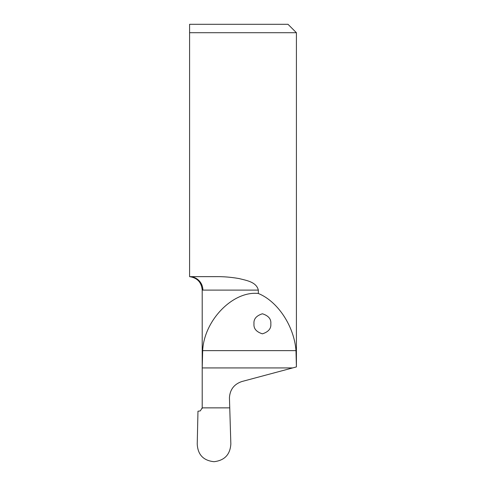 <?xml version="1.0" encoding="UTF-8"?>
<svg xmlns="http://www.w3.org/2000/svg" width="486" height="486" viewBox="0 0 486 486"><rect width="100%" height="100%" fill="white"/><g stroke="black" fill="none" stroke-linecap="round" stroke-linejoin="round"><path stroke-width="0.73" d="M253.99 323.804C253.516 319.065 256.316 315.724 262.404 313.78C268.491 315.724 271.291 319.065 270.817 323.804C271.291 328.542 268.491 331.889 262.404 333.827C256.316 331.889 253.516 328.542 253.99 323.804M296.405 366.924L241.888 381.528C234.124 384.165 229.975 389.572 229.441 397.755L230.844 443.937C230.188 454.55 224.581 460.467 214.016 461.7C203.385 460.588 197.79 454.689 197.231 443.997L197.972 411.229L200.281 410.907L202.212 407.869L202.206 290.081C201.502 282.311 197.292 277.834 189.589 276.649L189.589 32.714L296.411 32.714L296.411 366.875L295.98 350.625C294.158 326.209 277.798 301.381 258.327 293.483L258.327 290.106C256.395 281.886 246.39 280.465 239.367 278.63C231.445 277.214 223.736 276.552 216.234 276.649L189.589 276.649A13.456 13.292 -90 0 1 202.881 290.106C201.976 290.075 201.976 290.075 202.881 290.106L258.327 290.106M202.14 408.513A3.366 3.366 0 0 0 202.206 407.869L202.212 367.926L202.668 350.625C204.09 320.323 232.976 290.664 258.327 293.483M189.589 24.3L189.589 32.714L189.589 24.3L288.004 24.3L296.411 32.714M229.781 407.869L202.212 407.869M295.98 350.625L202.668 350.625M292.663 367.926L202.212 367.926"/></g></svg>
